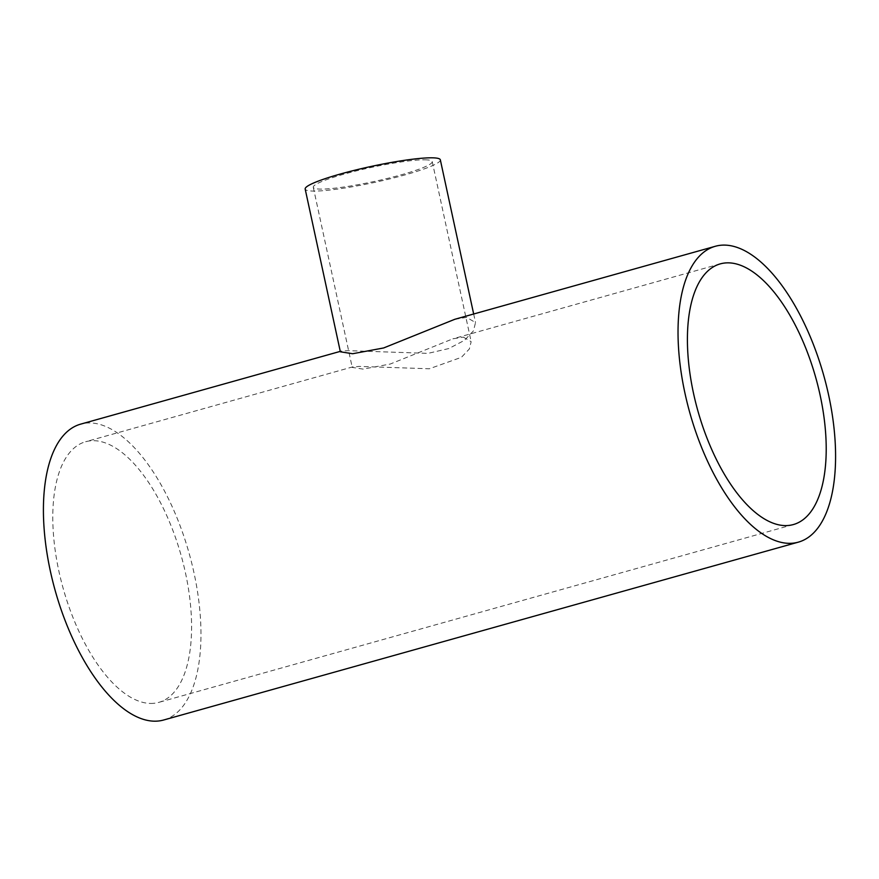 <?xml version="1.0" encoding="UTF-8"?>
<svg xmlns="http://www.w3.org/2000/svg" width="879" height="879" viewBox="0 0 879 879"><rect width="100%" height="100%" fill="white"/><g stroke="black" fill="none" stroke-linecap="round" stroke-linejoin="round"><path stroke-width="0.66" stroke-dasharray="4.39 3.3" d="M463.343 337.118L471.166 341.689L469.364 348.952L461.42 357.313L429.326 368.773L358.852 366.4L352.226 367.4L363.038 369.103L390.32 364.005L452.905 338.811L463.343 337.118M425.007 159.813A60.838 7.175 -12.2 0 1 432.226 161.593A60.838 7.175 -12.2 0 1 388.166 178.25A60.838 7.175 -12.2 0 1 320.516 189.095A60.838 7.175 -12.2 0 1 313.287 187.304A60.838 7.175 -12.2 0 1 357.346 170.647A60.838 7.175 -12.2 0 1 425.007 159.813M440.335 159.835A69.144 8.153 -12.2 0 1 390.265 178.778A69.144 8.153 -12.2 0 1 313.385 191.084A69.144 8.153 -12.2 0 1 305.178 189.062M454.795 319.297L466.628 317.374L475.517 322.571L473.473 330.834L464.453 340.349L448.806 348.556L427.974 353.369L347.886 350.655L341.294 351.095L340.36 351.798M150.595 703.442A135.366 61.244 74.3 0 0 158.714 702.398A135.366 61.244 74.3 0 0 183.447 564.208A135.366 61.244 74.3 0 0 93.789 440.687A135.366 61.244 74.3 0 0 85.67 441.719A135.366 61.244 74.3 0 0 60.926 579.909A135.366 61.244 74.3 0 0 150.595 703.442M163.648 720.011A153.649 69.518 74.3 0 0 191.732 563.153A153.649 69.518 74.3 0 0 89.944 422.931A153.649 69.518 74.3 0 0 80.736 424.117M432.226 161.593L471.166 341.689M793.33 524.565L158.714 702.398M341.294 351.095L340.272 351.38M720.286 263.876L452.905 338.811M353.039 366.796L85.67 441.719M473.671 314.001L475.517 322.571M313.287 187.304L352.226 367.4"/><path stroke-width="1.32" d="M715.352 246.274A153.649 69.518 74.3 0 0 687.268 403.131A153.649 69.518 74.3 0 0 789.056 543.343A153.649 69.518 74.3 0 0 798.264 542.167A153.649 69.518 74.3 0 0 826.348 385.31A153.649 69.518 74.3 0 0 724.571 245.098A153.649 69.518 74.3 0 0 715.352 246.274L454.795 319.297L383.662 347.952L352.655 353.732L340.36 351.798L305.178 189.062A69.144 8.153 -12.2 0 1 355.248 170.119A69.144 8.153 -12.2 0 1 432.127 157.813A69.144 8.153 -12.2 0 1 440.335 159.835L473.671 314.001M785.211 525.598A135.366 61.244 74.3 0 0 793.33 524.565A135.366 61.244 74.3 0 0 818.074 386.375A135.366 61.244 74.3 0 0 728.405 262.843A135.366 61.244 74.3 0 0 720.286 263.876A135.366 61.244 74.3 0 0 695.553 402.077A135.366 61.244 74.3 0 0 785.211 525.598M340.272 351.38L80.736 424.117A153.649 69.518 74.3 0 0 52.652 580.975A153.649 69.518 74.3 0 0 154.429 721.187A153.649 69.518 74.3 0 0 163.648 720.011L798.264 542.167"/></g></svg>
